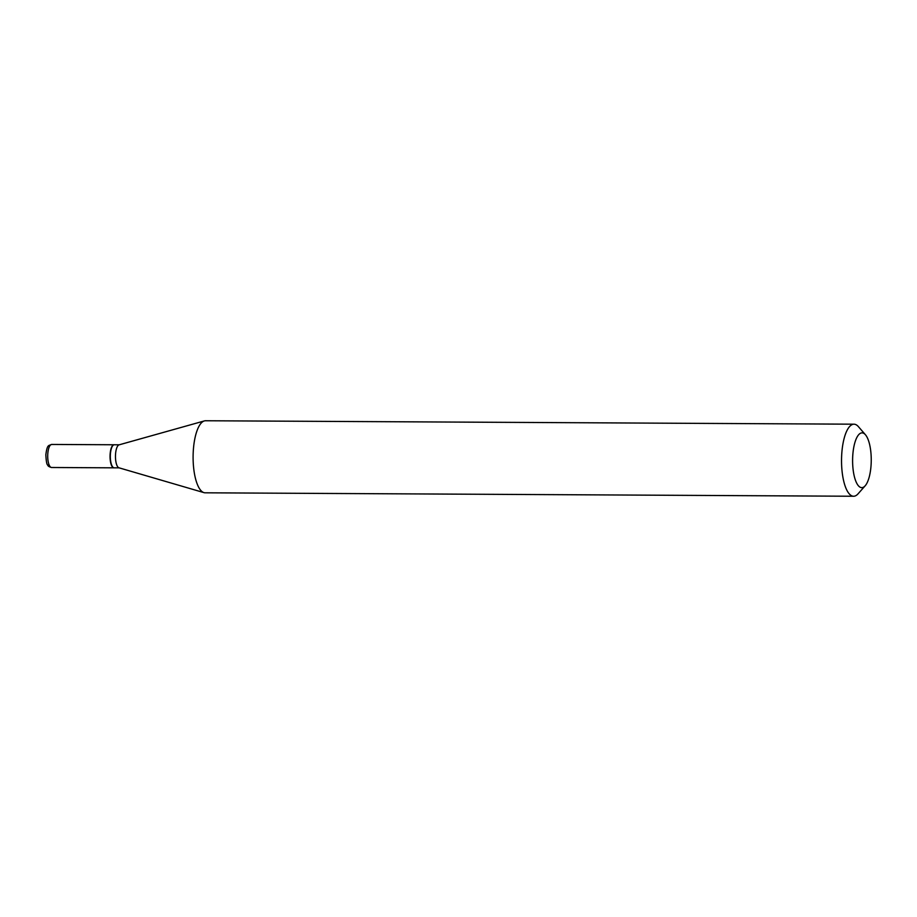 <?xml version="1.0" encoding="UTF-8"?>
<svg xmlns="http://www.w3.org/2000/svg" width="917" height="917" viewBox="0 0 917 917"><rect width="100%" height="100%" fill="white"/><g stroke="black" fill="none" stroke-linecap="round" stroke-linejoin="round"><path stroke-width="1.38" d="M114.166 444.779A11.531 3.92 90.3 0 0 114.029 444.768A11.531 3.92 90.3 0 0 110.086 454.809A11.531 3.92 90.3 0 0 113.914 467.83A11.531 3.92 90.3 0 0 114.04 467.819M119.267 444.802L114.304 444.768A11.531 3.92 90.3 0 0 112.883 445.547A11.531 3.92 90.3 0 0 110.361 454.821A11.531 3.92 90.3 0 0 112.768 467.04A11.531 3.92 90.3 0 0 114.178 467.83L119.141 467.853M865.43 434.75L858.415 426.657A36.027 12.265 90.3 0 0 853.991 424.193L205.546 420.754A36.027 12.265 90.3 0 0 204.353 420.926L119.072 444.848A11.531 3.92 90.3 0 0 115.508 454.843A11.531 3.92 90.3 0 0 118.946 467.796L203.975 492.635A36.027 12.265 90.3 0 0 205.167 492.807L853.601 496.246A36.027 12.265 90.3 0 0 858.06 493.827L865.167 485.804A27.384 9.319 90.3 0 0 871.15 463.784A27.384 9.319 90.3 0 0 865.43 434.75A27.384 9.319 90.3 0 0 852.695 456.735A27.384 9.319 90.3 0 0 865.167 485.804M112.757 445.685A11.245 3.828 90.3 0 0 112.642 445.811A11.245 3.828 90.3 0 0 110.189 454.855A11.245 3.828 90.3 0 0 112.527 466.776A11.245 3.828 90.3 0 0 112.653 466.902M853.991 424.193A36.027 12.265 90.3 0 0 841.657 455.577A36.027 12.265 90.3 0 0 853.601 496.246M204.353 420.926A36.027 12.265 90.3 0 0 193.223 452.138A36.027 12.265 90.3 0 0 203.975 492.635M47.753 454.488A11.531 3.92 90.3 0 0 51.581 467.498C49.117 466.879 47.81 466.019 47.661 464.93C46.756 464.575 46.159 461.171 45.85 454.717C47.226 444.103 48.658 445.845 51.707 444.447A11.531 3.92 90.3 0 0 47.753 454.488M51.581 467.498L113.914 467.83M51.707 444.447L114.029 444.768"/></g></svg>
